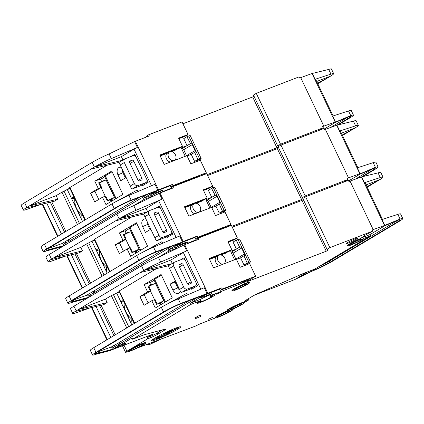 <?xml version="1.0" encoding="UTF-8"?>
<svg xmlns="http://www.w3.org/2000/svg" width="424" height="424" viewBox="0 0 424 424"><rect width="100%" height="100%" fill="white"/><g stroke="black" fill="none" stroke-linecap="round" stroke-linejoin="round"><path stroke-width="0.64" d="M198.829 212.207A4.876 3.593 -120.9 0 1 193.503 209.398A4.876 3.593 -120.9 0 1 194.24 203.642A4.876 3.593 -120.9 0 1 194.648 203.441A4.876 3.593 -120.9 0 1 199.974 206.25A4.876 3.593 -120.9 0 1 199.238 212.005A4.876 3.593 -120.9 0 1 198.829 212.207M194.24 203.642L191.977 204.993A4.876 3.593 59.1 0 0 190.858 209.891A4.876 3.593 59.1 0 0 195.135 213.722M175.785 247.743A6.498 0.557 -25.5 0 1 176.252 247.452A6.498 0.557 -25.5 0 1 185.049 243.27M328.022 188.161A6.498 0.557 -25.5 0 1 333.349 186.109M318.329 191.892L320.549 191.033M99.614 250.679L99.423 250.823C99.163 257.601 101.855 263.246 107.5 267.756L107.707 267.65M150.684 229.273L145.406 232.426L142.618 226.586A5.851 3.922 68.9 0 1 143.503 219.298A5.851 3.922 68.9 0 1 144.897 218.917A5.851 3.922 68.9 0 1 145.808 219.054M147.022 221.593A4.224 2.83 -111.1 0 0 147.61 224.46L142.618 226.586M106.413 266.908A13.324 9.816 -120.9 0 1 106.334 271.424M104.357 267.274A14.628 10.78 59.1 0 0 100.896 260.018M98.437 254.856A13.324 9.816 -120.9 0 1 99.725 255.714M99.354 250.133A13.324 9.816 59.1 0 0 96.248 250.271M96.105 249.969A13.324 9.816 -120.9 0 1 96.428 249.763A13.324 9.816 -120.9 0 1 97.547 249.217A13.324 9.816 -120.9 0 1 98.75 248.867M150.075 229.633L147.61 224.46M131.721 216.95L94.239 239.412L109.646 271.715M162.673 243.238L161.936 241.696L142.448 252.397M147.133 212.032L119.091 218.758A16.244 1.389 154.5 0 1 135.998 210.336L162.063 199.153A3.249 0.276 -25.5 0 0 158.682 200.838L146.052 208.385L147.642 211.73M122.949 240.212L119.467 232.909L136.433 222.77L147.584 246.143L130.619 256.281L127.131 248.978L119.404 253.6L115.222 244.834L122.949 240.212L125.536 239.216L123.31 234.541L123.988 234.366L126.22 239.041L125.536 239.216M155.963 208.094L159.451 206.006L172.833 234.059L166.987 237.551L166.579 236.693M91.982 241.33L94.663 240.302M104.071 275.044L88.727 242.878L94.446 239.846M91.976 241.32L107.177 273.189M72.743 300.261A12.996 1.108 154.5 0 0 73.326 300.06L73.887 301.231A12.996 1.108 -25.5 0 1 70.824 301.899A12.996 1.108 -25.5 0 1 73.553 299.768L141.134 259.382A12.996 1.108 -25.5 0 1 154.659 252.646L155.788 251.824A16.244 1.389 154.5 0 0 138.881 260.246L71.306 300.632A16.244 1.389 154.5 0 0 67.888 303.298L65.662 298.623A16.244 1.389 -25.5 0 1 68.063 296.577L136.655 255.571A16.244 1.389 -25.5 0 1 153.557 247.15L179.622 235.967L182.41 241.812A3.249 0.276 154.5 0 1 183.163 241.505L160.028 193A3.249 0.276 154.5 0 0 159.276 193.307L162.063 199.153M146.052 208.385L119.054 218.779L53.822 257.76L80.814 247.367L86.66 243.874L102.089 276.225M88.727 242.878L86.66 243.874M64.973 256.297L51.929 260.967A16.244 1.389 154.5 0 1 48.098 261.804A16.244 1.389 154.5 0 1 50.504 259.758L79.097 252.905L82.489 250.876L80.814 247.367M115.662 220.803L143.874 214.03M159.276 193.307L133.767 205.656A16.244 1.389 154.5 0 0 116.865 214.078L49.285 254.464A16.244 1.389 154.5 0 0 45.866 257.13L48.098 261.804M50.509 259.769L53.822 257.76L82.489 250.876M99.205 250.118L99.508 250.759M98.479 250.059L96.508 250.823M96.38 250.547L97.626 250.07M109.535 271.779L107.595 267.708M87.132 298.305L88.478 297.356L87.927 296.201L86.57 295.316L164.443 249.021M93.715 294.373A7.796 0.668 154.5 0 0 90.99 295.873L87.408 298.014M67.888 303.298A16.244 1.389 154.5 0 0 71.72 302.46L73.887 301.231L88.478 297.356M124.147 234.695L126.373 233.364L123.31 234.541M119.467 232.909L125.117 230.73L126.373 233.364M125.266 231.043L129.49 228.52M136.772 223.475L129.961 227.545A3.249 0.276 154.5 0 0 129.278 228.075L140.047 250.648M136.38 252.842L135.601 251.31L131.949 252.656L129.718 247.982L127.131 248.978M132.595 252.407L130.401 247.807L129.718 247.982M115.222 244.834L119.271 243.275L126.22 239.041M123.442 251.183L119.579 243.09M203.531 190.424L209.498 188.124L212.705 186.21L203.255 189.846L207.161 198.029L184.44 206.774L188.897 216.123L211.618 207.378L215.519 215.562L224.969 211.921L230.963 224.487L197.669 237.302L195.406 238.654L224.874 227.312L223.384 228.441M184.716 207.352L194.033 203.764M195.289 203.276L203.955 199.943L207.161 198.029M191.468 205.147L191.309 204.813M159.954 207.06L159.064 207.4M171.519 188.574L171.158 187.816L173.416 186.459L206.711 173.644L212.705 186.21M302.9 198.713L301.575 199.508L277.322 148.665L207.601 175.51M277.322 148.665L278.648 147.875M305.195 195.909L302.37 197.6L278.118 146.757L280.948 145.066L305.195 195.909L347.934 179.453L347.378 178.287L348.502 177.852L325.367 129.347L336.714 125.255A3.249 0.276 -25.5 0 1 336.953 125.175L353.383 121.163L355.614 125.838A16.244 1.389 154.5 0 1 358.338 125.377A16.244 1.389 154.5 0 1 355.248 127.847L342.232 134.996M325.367 129.347L324.243 129.781L323.687 128.61L280.948 145.066M343.058 182.368L347.934 179.453M302.37 197.6L303.224 198.215M301.575 199.508L231.849 226.347M226.082 227.402L230.963 224.487M195.989 239.873L186.963 243.508A9.747 0.832 -25.5 0 1 190.063 242.65M174.635 249.434L175.753 248.623L168.837 251.088L158.009 257.559M86.47 298.544L71.72 302.46M154.659 252.646L179.029 243.498L168.28 249.922L168.837 251.088M179.029 243.498L182.41 241.812M153.557 247.15L155.788 251.824L179.824 242.92M185.579 244.378L185.028 243.228L187.164 241.892L175.51 246.174L182.479 242.252L194.849 237.488L197.112 236.136L183.163 241.505M197.112 236.136L197.669 237.302M160.028 193L173.978 187.631L173.416 186.459M175.753 248.623L175.192 247.457L168.28 249.922M175.356 247.796L175.764 247.706L176.22 248.655M129.691 232.092L126.198 232.999M132.548 252.312A5.523 0.472 -25.5 0 1 138.404 249.476L138.547 249.254A1.299 0.869 68.9 0 0 138.611 247.738L131.445 232.718A1.299 0.869 68.9 0 0 130.29 231.939L130.041 231.944A5.523 0.472 154.5 0 0 124.19 234.779M138.404 249.476L135.961 251.967M137.042 250.833L135.648 251.368M207.039 202.02L209.806 207.787M342.465 135.489L355.254 127.847L341.368 133.189M342.29 135.124L351.862 129.871M363.326 176.342L374.715 169.536A16.244 1.389 154.5 0 0 378.134 166.871A16.244 1.389 154.5 0 0 375.404 167.326L373.014 168.635A12.996 1.108 -25.5 0 1 375.198 168.27A12.996 1.108 -25.5 0 1 372.468 170.4L371.906 169.234A12.996 1.108 154.5 0 0 372.585 168.821M358.338 125.377L356.112 120.702A16.244 1.389 154.5 0 0 353.383 121.163M357.814 167.666L340.286 130.926A3.249 0.276 -25.5 0 0 339.741 131.016L355.614 125.838M348.623 180.889L361.746 173.14L360.093 173.676A3.249 0.276 154.5 0 0 359.849 173.761L336.714 125.255M378.134 166.871L375.903 162.196A16.244 1.389 -25.5 0 0 373.173 162.652L357.305 167.835L360.093 173.676M361.577 176.909L372.468 170.4M348.502 177.852L359.849 173.761M361.746 173.14L375.404 167.326L373.173 162.652M373.014 168.635L359.531 174.37M355.254 179.188L371.906 169.234M194.849 237.488L195.406 238.654M187.164 241.892L187.721 243.058M186.963 243.508L187.101 243.795M73.326 300.06L86.57 295.316M211.263 207.516A1.627 1.198 59.1 0 0 211.216 207.394L208.38 201.442A1.627 1.198 59.1 0 0 206.583 200.467L206.345 200.563M196.662 203.149A2.274 1.675 59.1 0 0 196.63 202.762M165.148 237.519A3.249 2.396 59.1 0 0 165.418 237.387L170.793 234.175A3.249 2.396 -120.9 0 1 170.517 234.308L165.148 237.519L157.272 240.551L162.646 237.339A3.249 2.396 -120.9 0 1 159 235.283L148.967 214.247A3.249 2.396 -120.9 0 1 149.55 210.59A3.249 2.396 -120.9 0 1 149.82 210.458L157.696 207.426A3.249 2.396 -120.9 0 1 160.579 208.369M149.55 210.59L144.176 213.802A3.249 2.396 59.1 0 0 143.667 214.258L156.255 240.652A3.249 2.396 59.1 0 0 157.272 240.551M196.259 203.303L201.156 201.416A2.274 1.675 59.1 0 0 201.347 201.321A2.274 1.675 59.1 0 0 201.861 200.748M211.772 207.702L215.911 206.112L219.256 213.124L224.02 211.29L224.423 212.133M210.002 207.999A0.811 0.599 -120.9 0 1 209.716 207.633L206.228 200.329A0.811 0.599 -120.9 0 1 206.446 199.381L206.313 199.46M206.583 200.467L215.164 195.342L211.592 188.415L208.385 190.334L211.73 197.346L206.446 199.381M212.201 186.507L212.88 187.922M215.164 195.342A1.627 1.198 -120.9 0 1 216.956 196.317L219.796 202.269A1.627 1.198 -120.9 0 1 219.478 204.045A1.627 1.198 -120.9 0 1 219.341 204.108L222.462 211.21L224.222 210.532A4.876 0.419 -25.5 0 1 225.796 210.124L214.92 187.334A4.876 0.419 154.5 0 0 213.352 187.742L211.592 188.415M225.796 210.124A4.876 0.419 -25.5 0 1 225.732 210.251L224.269 211.809M154.278 213.399L156.668 211.974L154.871 212.663A1.627 1.198 59.1 0 0 154.733 212.731A1.627 1.198 59.1 0 0 154.442 214.56L162.524 231.504A1.627 1.198 59.1 0 0 164.348 232.532L166.144 231.843A1.627 1.198 -120.9 0 0 166.282 231.774A1.627 1.198 -120.9 0 0 166.574 229.946L158.491 213.002L154.76 215.228M171.747 231.785A3.249 2.396 -120.9 0 1 170.793 234.175M219.796 202.269L211.216 207.394M208.38 201.442L216.956 196.317M156.668 211.974A1.627 1.198 -120.9 0 1 158.491 213.002M162.646 237.339L170.517 234.308M184.875 207.686L192.173 204.877M214.936 195.432L211.73 197.346M219.118 204.193L215.911 206.112M222.462 211.21L219.256 213.124M174.158 160.489A4.876 3.593 -120.9 0 1 168.832 157.68A4.876 3.593 -120.9 0 1 169.568 151.919A4.876 3.593 -120.9 0 1 169.976 151.723A4.876 3.593 -120.9 0 1 175.303 154.532A4.876 3.593 -120.9 0 1 174.571 160.288A4.876 3.593 -120.9 0 1 174.158 160.489M169.568 151.919L167.305 153.276A4.876 3.593 59.1 0 0 166.187 158.173A4.876 3.593 59.1 0 0 170.464 162.005M151.114 196.026A6.498 0.557 -25.5 0 1 151.585 195.734A6.498 0.557 -25.5 0 1 160.378 191.553M303.351 136.438A6.498 0.557 -25.5 0 1 308.677 134.387M293.657 140.174L295.878 139.316M74.942 198.962L74.757 199.105C74.492 205.884 77.184 211.528 82.828 216.033L83.04 215.933M126.013 177.555L120.734 180.709L117.946 174.863A5.851 3.922 68.9 0 1 118.831 167.575A5.851 3.922 68.9 0 1 120.225 167.199A5.851 3.922 68.9 0 1 121.142 167.337M122.35 169.876A4.224 2.83 -111.1 0 0 122.939 172.743L117.946 174.863M81.747 215.191A13.324 9.816 -120.9 0 1 81.668 219.701M79.691 215.556A14.628 10.78 59.1 0 0 76.23 208.301M73.765 203.138A13.324 9.816 -120.9 0 1 75.059 203.997M74.688 198.416A13.324 9.816 59.1 0 0 71.582 198.554M71.433 198.252A13.324 9.816 -120.9 0 1 71.762 198.045A13.324 9.816 -120.9 0 1 72.88 197.499A13.324 9.816 -120.9 0 1 74.078 197.149M125.409 177.916L122.939 172.743M107.055 165.228L69.568 187.694L84.975 219.992M138.007 191.521L137.27 189.978L117.777 200.674M122.467 160.314L94.425 167.035A16.244 1.389 154.5 0 1 111.332 158.613L137.392 147.435A3.249 0.276 -25.5 0 0 134.011 149.116L121.381 156.668L122.976 160.012M98.283 188.494L94.796 181.191L111.766 171.047L122.918 194.425L105.947 204.564L102.465 197.261L94.732 201.877L90.55 193.111L98.283 188.494L100.87 187.498L98.638 182.823L99.322 182.649L101.548 187.323L100.87 187.498M131.297 156.377L134.784 154.288L148.162 182.341L142.321 185.834L141.907 184.975M82.51 221.466L67.31 189.602L69.992 188.579M79.399 223.326L64.061 191.16L69.775 188.129M48.076 248.543A12.996 1.108 154.5 0 0 48.659 248.342L49.216 249.508A12.996 1.108 -25.5 0 1 46.152 250.181A12.996 1.108 -25.5 0 1 48.887 248.045L116.462 207.665A12.996 1.108 -25.5 0 1 129.988 200.923L131.122 200.107A16.244 1.389 154.5 0 0 114.215 208.529L46.635 248.915A16.244 1.389 154.5 0 0 43.221 251.575L40.99 246.901A16.244 1.389 -25.5 0 1 43.396 244.86L111.984 203.854A16.244 1.389 -25.5 0 1 128.891 195.432L154.956 184.249L157.744 190.095A3.249 0.276 154.5 0 1 158.497 189.788L135.362 141.282A3.249 0.276 154.5 0 0 134.604 141.589L137.392 147.435M121.381 156.668L94.388 167.061L29.155 206.043L56.148 195.649L61.994 192.157L77.422 224.508M64.061 191.16L61.994 192.157M40.306 204.575L27.258 209.249A16.244 1.389 154.5 0 1 23.431 210.087A16.244 1.389 154.5 0 1 25.832 208.041L54.426 201.183L57.818 199.158L56.148 195.649M90.996 169.086L119.208 162.312M134.604 141.589L109.1 153.939A16.244 1.389 154.5 0 0 92.194 162.36L24.613 202.746A16.244 1.389 154.5 0 0 21.2 205.412L23.431 210.087M25.838 208.052L29.155 206.043L57.818 199.158M74.534 198.4L74.841 199.042M73.813 198.342L71.842 199.1M71.714 198.829L72.955 198.353M84.869 220.061L82.924 215.991M62.466 246.588L63.812 245.639L63.261 244.478L61.904 243.599L139.777 197.298M69.048 242.655A7.796 0.668 154.5 0 0 66.319 244.15L62.741 246.291M43.221 251.575A16.244 1.389 154.5 0 0 47.048 250.743L49.216 249.508L63.812 245.639M99.476 182.977L101.707 181.642L98.638 182.823M94.796 181.191L100.451 179.013L101.707 181.642M100.599 179.326L104.823 176.803M112.106 171.757L105.295 175.828A3.249 0.276 154.5 0 0 104.611 176.358L115.376 198.93M111.713 201.119L110.934 199.593L107.283 200.939L105.051 196.264L102.465 197.261M107.929 200.69L105.73 196.089L105.051 196.264M90.55 193.111L94.6 191.553L101.548 187.323M98.776 199.466L94.912 191.367M178.864 138.701L184.832 136.406L188.033 134.493L178.589 138.129L182.49 146.306L159.768 155.057L164.231 164.406L186.952 155.661L190.853 163.839L200.303 160.203L206.292 172.769L173.003 185.585L170.739 186.936L200.208 175.594L198.713 176.723M160.044 155.629L169.367 152.041M170.623 151.559L179.283 148.225L182.49 146.306M166.802 153.424L166.643 153.091M135.282 155.338L134.397 155.682M146.852 136.857L146.487 136.093L148.75 134.742L182.044 121.927L188.033 134.493M278.234 146.996L276.909 147.791L252.656 96.948L182.929 123.787M252.656 96.948L253.981 96.153M280.529 144.192L277.699 145.877L253.451 95.04L256.276 93.349L280.529 144.192L323.268 127.735L322.712 126.564L323.835 126.135L300.701 77.629L312.043 73.538A3.249 0.276 -25.5 0 1 312.287 73.453L328.717 69.441L330.943 74.121A16.244 1.389 154.5 0 1 333.672 73.659A16.244 1.389 154.5 0 1 330.577 76.129L317.56 83.274M300.701 77.629L299.577 78.064L299.015 76.892L256.276 93.349M318.387 130.65L323.268 127.735M277.699 145.877L278.557 146.492M276.909 147.791L207.182 174.63M201.416 175.684L206.292 172.769M171.317 188.155L162.297 191.791A9.747 0.832 -25.5 0 1 165.397 190.933M149.969 197.711L151.082 196.906L144.171 199.37L133.343 205.841M61.798 246.826L47.048 250.743M129.988 200.923L154.363 191.781L143.609 198.204L144.171 199.37M154.363 191.781L157.744 190.095M128.891 195.432L131.122 200.107L155.157 191.203M160.908 192.66L160.362 191.51L162.493 190.169L150.838 194.457L157.808 190.53L170.183 185.77L172.441 184.419L158.497 189.788M172.441 184.419L173.003 185.585M135.362 141.282L149.306 135.913L148.75 134.742M151.082 196.906L150.525 195.74L143.609 198.204M150.69 196.079L151.098 195.989L151.548 196.937M105.02 180.375L101.532 181.276M107.882 200.594A5.523 0.472 -25.5 0 1 113.738 197.759L113.881 197.531A1.299 0.869 68.9 0 0 113.939 196.021L106.779 181A1.299 0.869 68.9 0 0 105.618 180.216L105.375 180.227A5.523 0.472 154.5 0 0 99.518 183.062M113.738 197.759L111.295 200.245M112.376 199.116L110.977 199.651M182.368 150.303L185.134 156.069M317.799 83.772L330.582 76.129L316.702 81.472M317.624 83.406L327.19 78.154M338.659 124.624L350.049 117.814A16.244 1.389 154.5 0 0 353.462 115.153A16.244 1.389 154.5 0 0 350.733 115.609L348.348 116.918A12.996 1.108 -25.5 0 1 350.531 116.552A12.996 1.108 -25.5 0 1 347.797 118.683L347.24 117.512A12.996 1.108 154.5 0 0 347.913 117.103M333.672 73.659L331.441 68.985A16.244 1.389 154.5 0 0 328.717 69.441M333.142 115.948L315.62 79.209A3.249 0.276 -25.5 0 0 315.074 79.299L330.943 74.121M323.952 129.172L337.075 121.418L335.421 121.958A3.249 0.276 154.5 0 0 335.183 122.043L312.043 73.538M353.462 115.153L351.231 110.478A16.244 1.389 -25.5 0 0 348.507 110.934L332.633 116.118L335.421 121.958M336.91 125.186L347.797 118.683M323.835 126.135L335.183 122.043M337.075 121.418L350.733 115.609L348.507 110.934M348.348 116.918L334.859 122.653M330.582 127.465L347.24 117.512M170.183 185.77L170.739 186.936M162.493 190.169L163.049 191.341M162.297 191.791L162.434 192.072M48.659 248.342L61.904 243.599M186.597 155.793A1.627 1.198 59.1 0 0 186.549 155.677L183.709 149.725A1.627 1.198 59.1 0 0 181.917 148.75L181.673 148.845M171.99 151.426A2.274 1.675 59.1 0 0 171.964 151.045M140.477 185.802A3.249 2.396 59.1 0 0 140.752 185.67L146.121 182.458A3.249 2.396 -120.9 0 1 145.851 182.59L140.477 185.802L132.601 188.834L137.975 185.622A3.249 2.396 -120.9 0 1 134.334 183.566L124.296 162.524A3.249 2.396 -120.9 0 1 124.879 158.873A3.249 2.396 -120.9 0 1 125.154 158.74L133.03 155.709A3.249 2.396 -120.9 0 1 135.908 156.647M124.879 158.873L119.51 162.085A3.249 2.396 59.1 0 0 118.996 162.54L131.588 188.934A3.249 2.396 59.1 0 0 132.601 188.834M171.593 151.58L176.49 149.698A2.274 1.675 59.1 0 0 176.681 149.603A2.274 1.675 59.1 0 0 177.195 149.031M187.106 155.984L191.245 154.394L194.589 161.406L199.354 159.572L199.757 160.415M185.336 156.281A0.811 0.599 -120.9 0 1 185.044 155.915L181.562 148.607A0.811 0.599 -120.9 0 1 181.774 147.663L181.647 147.738M181.917 148.75L190.493 143.625L186.92 136.698L183.719 138.616L187.064 145.628L181.774 147.663M187.535 134.79L188.208 136.205M190.493 143.625A1.627 1.198 -120.9 0 1 192.289 144.6L195.125 150.552A1.627 1.198 -120.9 0 1 194.812 152.322A1.627 1.198 -120.9 0 1 194.674 152.391L197.791 159.488L199.556 158.815A4.876 0.419 -25.5 0 1 201.124 158.401L190.254 135.611A4.876 0.419 154.5 0 0 188.685 136.019L186.92 136.698M201.124 158.401A4.876 0.419 -25.5 0 1 201.061 158.534L199.603 160.092M129.612 161.682L132.002 160.251L130.2 160.945A1.627 1.198 59.1 0 0 130.067 161.014A1.627 1.198 59.1 0 0 129.776 162.837L137.858 179.787A1.627 1.198 59.1 0 0 139.676 180.815L141.478 180.121A1.627 1.198 -120.9 0 0 141.616 180.057A1.627 1.198 -120.9 0 0 141.907 178.228L133.825 161.279L130.094 163.51M147.08 180.067A3.249 2.396 -120.9 0 1 146.121 182.458M195.125 150.552L186.549 155.677M183.709 149.725L192.289 144.6M132.002 160.251A1.627 1.198 -120.9 0 1 133.825 161.279M137.975 185.622L145.851 182.59M160.203 155.968L167.501 153.154M190.265 143.709L187.064 145.628M194.446 152.476L191.245 154.394M197.791 159.488L194.589 161.406M240.392 304.962A6.498 0.557 -25.5 0 1 234 308.169A6.498 0.557 -25.5 0 1 230.025 309.488A6.498 0.557 -25.5 0 1 231.393 308.423A6.498 0.557 -25.5 0 1 237.785 305.216A6.498 0.557 -25.5 0 1 241.76 303.891A6.498 0.557 -25.5 0 1 240.392 304.962M228.706 311.947A6.498 0.557 -25.5 0 1 222.309 315.154A6.498 0.557 -25.5 0 1 218.339 316.474A6.498 0.557 -25.5 0 1 219.706 315.408A6.498 0.557 -25.5 0 1 226.098 312.202A6.498 0.557 -25.5 0 1 230.068 310.882A6.498 0.557 -25.5 0 1 228.706 311.947M165.519 333.762A5.687 0.488 -25.5 0 1 160.182 336.227M158.428 336.099L159.859 335.548L160.277 336.423A5.687 0.488 154.5 0 0 159.768 336.725A5.687 0.488 154.5 0 0 158.571 337.652A5.687 0.488 154.5 0 0 162.048 336.497A5.687 0.488 154.5 0 0 167.639 333.693A5.687 0.488 154.5 0 0 168.074 333.423L169.77 332.771L169.499 332.199M158.179 336.237L158.581 337.08A8.125 0.694 154.5 0 0 158.078 337.371A8.125 0.694 154.5 0 0 156.371 338.702A8.125 0.694 154.5 0 0 161.337 337.054A8.125 0.694 154.5 0 0 169.33 333.041A8.125 0.694 154.5 0 0 169.77 332.771M157.357 336.683A8.125 0.694 154.5 0 0 155.953 337.827L156.371 338.702M166.489 332.072L166.595 332.289A8.125 0.694 154.5 0 0 166.091 332.586A8.125 0.694 154.5 0 0 164.385 333.916A8.125 0.694 154.5 0 0 169.351 332.262A8.125 0.694 154.5 0 0 177.338 328.256A8.125 0.694 154.5 0 0 177.783 327.985L177.529 327.445M166.595 332.289L168.291 331.637L168.137 331.308M168.291 331.637A5.687 0.488 154.5 0 0 167.782 331.934A5.687 0.488 154.5 0 0 166.584 332.866A5.687 0.488 154.5 0 0 167.65 332.67L170.4 331.027L172.091 330.376L169.335 332.019A5.687 0.488 154.5 0 0 176.082 328.637L177.783 327.985M141.87 345.375A7.15 0.609 -25.5 0 1 134.689 348.968A7.15 0.609 -25.5 0 1 130.465 350.325A7.15 0.609 -25.5 0 1 131.975 349.185A7.15 0.609 -25.5 0 1 138.855 345.719A7.15 0.609 -25.5 0 1 143.354 344.177A7.15 0.609 -25.5 0 1 141.87 345.375M138.346 345.947A6.498 0.557 -25.5 0 1 134.991 347.548M245.448 285.055A6.498 0.557 -25.5 0 1 239.057 288.262A6.498 0.557 -25.5 0 1 235.082 289.581A6.498 0.557 -25.5 0 1 236.449 288.516A6.498 0.557 -25.5 0 1 242.841 285.31A6.498 0.557 -25.5 0 1 246.816 283.99A6.498 0.557 -25.5 0 1 245.448 285.055M223.496 263.924A4.876 3.593 59.1 0 0 223.909 263.728A4.876 3.593 59.1 0 0 224.641 257.967A4.876 3.593 59.1 0 0 219.314 255.158A4.876 3.593 59.1 0 0 218.906 255.359A4.876 3.593 59.1 0 0 218.169 261.115A4.876 3.593 59.1 0 0 223.496 263.924M158.83 339.73A3.657 0.313 -25.5 0 1 158.306 340.069A3.657 0.313 -25.5 0 1 154.712 341.871A3.657 0.313 -25.5 0 1 152.476 342.613A3.657 0.313 -25.5 0 1 153.244 342.014A3.657 0.313 -25.5 0 1 154.002 341.585M201.199 301.029L200.435 299.424L199.911 299.561L200.679 301.167L201.024 301.194A6.498 0.557 154.5 0 0 200.324 301.846A6.498 0.557 154.5 0 0 204.294 300.521A6.498 0.557 154.5 0 0 210.686 297.314A6.498 0.557 154.5 0 0 212.053 296.249A6.498 0.557 154.5 0 0 210.781 296.493L210.463 296.551L210.808 296.286L210.039 294.68L209.695 294.945L210.463 296.551M209.716 294.987A6.498 0.557 154.5 0 0 200.923 299.169A6.498 0.557 154.5 0 0 200.451 299.461M363.341 239.067L360.729 240.143A6.498 0.557 -25.5 0 1 354.448 243.249A6.498 0.557 -25.5 0 1 350.728 244.463A6.498 0.557 -25.5 0 1 352.09 243.397A6.498 0.557 -25.5 0 1 358.397 240.228L359.621 239.369A9.747 0.832 154.5 0 0 347.791 245.862A9.747 0.832 154.5 0 0 353.749 243.88A9.747 0.832 154.5 0 0 363.341 239.067L363.13 238.627L370.444 235.813L314.825 269.049L304.48 273.035A6.498 0.557 154.5 0 0 302.45 273.877L258.682 293.143A6.498 0.557 154.5 0 0 252.444 296.286L245.523 300.42A5.851 0.498 154.5 0 0 244.293 301.379A5.851 0.498 154.5 0 0 246.18 300.892L248.877 299.853L248.347 298.735M267.014 289.475A6.498 0.557 154.5 0 0 270.242 288.055M249.747 282.591L249.54 282.151A9.747 0.832 154.5 0 0 243.583 284.133A9.747 0.832 154.5 0 0 233.99 288.945A9.747 0.832 154.5 0 0 231.944 290.546L232.151 290.981A9.747 0.832 154.5 0 0 238.108 288.998A9.747 0.832 154.5 0 0 247.696 284.186A9.747 0.832 154.5 0 0 249.747 282.591A9.747 0.832 154.5 0 0 243.789 284.573A9.747 0.832 154.5 0 0 234.202 289.385A9.747 0.832 154.5 0 0 232.151 290.981M208.136 319.346L213.06 317.194L208.136 319.346M145.718 343.085L145.512 342.645A9.747 0.832 154.5 0 0 139.554 344.627A9.747 0.832 154.5 0 0 129.967 349.44A9.747 0.832 154.5 0 0 127.916 351.035L128.122 351.475A9.747 0.832 154.5 0 0 134.085 349.493A9.747 0.832 154.5 0 0 143.672 344.68A9.747 0.832 154.5 0 0 145.718 343.085A9.747 0.832 154.5 0 0 139.761 345.062A9.747 0.832 154.5 0 0 130.173 349.874A9.747 0.832 154.5 0 0 128.122 351.475M154.718 338.188A16.244 1.389 154.5 0 0 151.304 340.848A16.244 1.389 154.5 0 0 161.231 337.546A16.244 1.389 154.5 0 0 177.216 329.528A16.244 1.389 154.5 0 0 180.629 326.862A16.244 1.389 154.5 0 0 170.697 330.164A16.244 1.389 154.5 0 0 154.718 338.188M179.495 326.867A16.244 1.389 -25.5 0 1 176.797 328.648A16.244 1.389 -25.5 0 1 169.648 332.517M156.297 338.543A16.244 1.389 -25.5 0 1 152.02 339.969M347.818 242.401A6.498 0.557 154.5 0 0 346.45 243.466A6.498 0.557 154.5 0 0 350.42 242.146A6.498 0.557 154.5 0 0 356.812 238.935A6.498 0.557 154.5 0 0 358.179 237.869A6.498 0.557 154.5 0 0 354.21 239.189A6.498 0.557 154.5 0 0 347.818 242.401M233.004 309.483A9.747 0.832 154.5 0 0 227.047 311.46A9.747 0.832 154.5 0 0 217.454 316.278A9.747 0.832 154.5 0 0 215.408 317.873A9.747 0.832 154.5 0 0 221.365 315.891A9.747 0.832 154.5 0 0 230.953 311.078A9.747 0.832 154.5 0 0 233.004 309.483L232.792 309.043A9.747 0.832 154.5 0 0 232.781 309.027M244.69 302.498L244.484 302.058A9.747 0.832 154.5 0 0 238.527 304.04A9.747 0.832 154.5 0 0 228.934 308.852A9.747 0.832 154.5 0 0 226.888 310.447L227.094 310.887A9.747 0.832 154.5 0 0 233.052 308.905A9.747 0.832 154.5 0 0 242.639 304.093A9.747 0.832 154.5 0 0 244.69 302.498A9.747 0.832 154.5 0 0 238.733 304.474A9.747 0.832 154.5 0 0 229.146 309.292A9.747 0.832 154.5 0 0 227.094 310.887A9.747 0.832 154.5 0 0 217.247 315.838A9.747 0.832 154.5 0 0 215.196 317.433L215.408 317.873M216.298 294.235L221.222 292.083L216.298 294.235M199.688 316.876L200.139 316.58A21.444 1.834 154.5 0 0 200.965 315.514A21.444 1.834 154.5 0 0 199.158 315.594L194.907 317.809A16.244 1.389 -25.5 0 1 196.27 317.751A16.244 1.389 -25.5 0 1 195.644 318.562L199.688 316.876M232.267 227.227L301.994 200.382L326.241 251.225L328.128 250.102L327.036 249.317L329.867 247.627L372.606 231.17L364.624 235.49L363.972 235.993L364.969 235.733L364.804 235.384M124.094 345.306L126.914 351.215L147.653 338.824L150.35 337.78A5.851 0.498 154.5 0 0 157.792 334.197L164.713 330.063A6.498 0.557 154.5 0 0 166.076 328.998A6.498 0.557 154.5 0 0 165.429 329.045L144.399 334.721A6.498 0.557 154.5 0 0 142.957 335.22L132.611 339.2L190.683 304.496L199.227 301.204A9.747 0.832 154.5 0 0 197.181 302.805L197.388 303.245A9.747 0.832 154.5 0 0 203.345 301.263A9.747 0.832 154.5 0 0 212.938 296.45A9.747 0.832 154.5 0 0 214.984 294.85A9.747 0.832 154.5 0 0 211.841 295.666L210.808 296.286M199.227 301.204L199.439 301.644A9.747 0.832 154.5 0 0 197.388 303.245M117.231 346.986A5.523 0.472 154.5 0 0 116.07 347.892A5.523 0.472 154.5 0 0 119.446 346.768A5.523 0.472 154.5 0 0 124.884 344.039A5.523 0.472 154.5 0 0 126.045 343.133A5.523 0.472 154.5 0 0 122.668 344.256A5.523 0.472 154.5 0 0 117.231 346.986M175.351 280.99L170.072 284.144L172.859 289.99A5.851 3.922 -111.1 0 0 178.764 293.223A5.851 3.922 -111.1 0 0 179.204 292.894A5.851 3.922 -111.1 0 0 180.237 291.161M123.416 300.584A13.324 9.816 59.1 0 0 122.218 300.934A13.324 9.816 59.1 0 0 121.1 301.48A13.324 9.816 59.1 0 0 120.771 301.687M170.072 284.144L175.064 282.024L177.852 287.87L172.859 289.99M175.287 282.495L175.949 282.241M179.659 290.011A4.224 2.83 68.9 0 1 177.852 287.87M167.114 304.114L186.608 293.413L187.344 294.961M172.314 263.447L170.718 260.103L183.348 252.556A3.249 0.276 154.5 0 1 186.73 250.87L160.664 262.053A16.244 1.389 -25.5 0 0 143.763 270.475L171.805 263.749M134.313 323.433L118.906 291.129L156.392 268.668M151.803 300.696L155.285 308.004L172.255 297.86L161.104 274.487L144.133 284.626L147.621 291.929L139.888 296.551L144.07 305.317L151.803 300.696L154.389 299.699L156.615 304.379L159.541 303.25L160.362 304.967M191.245 288.41L191.659 289.269L197.499 285.776L184.122 257.728L180.635 259.811M119.33 292.019L116.653 293.048L131.848 324.906M126.76 327.948L111.332 295.597L115.196 293.906L119.112 291.564M111.332 295.597L105.486 299.09L78.493 309.478L143.725 270.496L170.718 260.103M214.984 294.85L214.777 294.41A9.747 0.832 154.5 0 0 211.634 295.226L244.823 282.087L249.545 279.029L220.077 290.376L222.34 289.025L255.63 276.204L249.635 263.643L240.191 267.279L236.285 259.096L213.569 267.846L209.106 258.492L231.827 249.747L227.927 241.563L237.371 237.928L231.382 225.361L198.088 238.182L198.644 239.348L184.7 244.717L207.834 293.223A3.249 0.276 154.5 0 0 207.082 293.53L204.294 287.689L178.228 298.867A16.244 1.389 154.5 0 0 161.321 307.289L92.729 348.284A16.244 1.389 154.5 0 0 90.328 350.341L92.559 355.015A16.244 1.389 154.5 0 0 96.386 354.178L98.553 352.948L113.15 349.074L112.074 349.731L115.657 347.59A7.796 0.668 -25.5 0 1 118.815 345.873A3.249 0.276 154.5 0 0 120.13 345.157L132.055 338.029L132.611 339.2M105.486 299.09L107.155 302.593L103.763 304.623L75.17 311.481A16.244 1.389 -25.5 0 0 72.769 313.522L70.538 308.847A16.244 1.389 154.5 0 1 73.951 306.186L141.531 265.8A16.244 1.389 154.5 0 1 158.438 257.379L183.942 245.03A3.249 0.276 154.5 0 1 184.7 244.717M107.155 302.593L78.493 309.478L75.175 311.492M168.54 265.747L140.328 272.526M207.082 293.53L180.46 303.542A16.244 1.389 154.5 0 0 163.553 311.963L95.972 352.349A16.244 1.389 154.5 0 0 92.559 355.015M120.914 301.989A13.324 9.816 -120.9 0 1 124.02 301.856M125.568 311.735A14.628 10.78 -120.9 0 1 129.029 318.996M124.396 307.437A13.324 9.816 59.1 0 0 123.103 306.573M131.005 323.141A13.324 9.816 59.1 0 0 131.085 318.631M134.201 323.496L132.262 319.426M123.872 301.835L124.179 302.476M122.292 301.787L121.047 302.27M121.179 302.54L123.151 301.782M112.074 349.731L152.751 334.271L147.096 337.652L149.794 336.614A5.851 0.498 -25.5 0 0 157.235 333.026L157.792 334.197M162.636 329.798L157.235 333.026M147.653 338.824L147.096 337.652M72.769 313.522A16.244 1.389 -25.5 0 0 76.596 312.689L89.644 308.015M149.646 282.506L150.43 282.299L151.628 284.912L150.902 285.135L149.646 282.506L144.133 284.626M150.494 282.432L154.161 280.238M164.713 302.365L153.949 279.798A3.249 0.276 -25.5 0 1 154.633 279.262L161.443 275.192M139.888 296.551L143.937 294.993L150.886 290.758L147.621 291.929M150.902 285.135L147.976 286.258L148.66 286.083L150.886 290.758M144.25 294.807L148.108 302.9M157.262 304.13L155.067 299.524L154.389 299.699M228.202 242.141L234.17 239.841L237.371 237.928M209.382 259.069L218.699 255.481M219.961 254.999L228.621 251.66L231.827 249.747M183.735 259.117L184.62 258.778M215.98 256.531L216.139 256.865M189.115 300.738L118.116 343.164L111.242 347.033L97.997 351.777L98.553 352.948A12.996 1.108 154.5 0 1 95.49 353.616A12.996 1.108 154.5 0 1 98.225 351.485L165.8 311.099A12.996 1.108 154.5 0 1 179.326 304.363L180.46 303.542L178.228 298.867M190.683 304.496L190.122 303.33L203.7 295.215L179.326 304.363M111.136 350.266L96.386 354.178M111.242 347.033L112.599 347.919L113.15 349.074M359.658 238.908L359.414 238.929A9.747 0.832 154.5 0 0 347.585 245.422L347.791 245.862M364.969 235.733L359.806 238.823M326.241 251.225L246.386 281.971L255.63 276.204M126.914 351.215A6.498 0.557 154.5 0 0 125.546 352.28A6.498 0.557 154.5 0 0 127.64 351.735L128.191 351.523M215.472 317.926L200.345 323.745L195.104 326.247L137.339 348.003M232.951 309.372L235.877 307.623M244.637 302.386L248.877 299.853M170.035 251.686L168.28 252.55M198.088 238.182L195.824 239.534L196.19 240.297M301.994 200.382L303.319 199.593M327.036 249.317L302.784 198.474L305.614 196.784L348.353 180.333L348.915 181.499L361.381 176.978L384.52 225.478A3.249 0.276 -25.5 0 1 384.759 225.398L400.071 219.049L397.844 214.374A16.244 1.389 154.5 0 1 400.569 213.913L402.8 218.588A16.244 1.389 154.5 0 0 400.071 219.049L384.197 226.093M124.28 302.397L124.089 302.54C123.861 309.329 126.553 314.974 132.166 319.473L132.378 319.373M207.834 293.223L221.779 287.854L222.34 289.025M199.911 299.561L190.122 303.33M221.779 287.854L219.515 289.205L205.078 294.966L199.837 298.162L211.83 293.609L210.039 294.68M204.495 294.643L203.7 295.215M160.489 304.893L159.541 303.25M161.708 302.55L159.737 303.308M151.506 284.552L154.357 283.81M148.856 286.502A5.523 0.472 -25.5 0 1 154.712 283.661L154.956 283.656A1.299 0.869 -111.1 0 1 156.117 284.44L163.277 299.461A1.299 0.869 -111.1 0 1 163.214 300.971L160.155 304.183M148.819 286.417L149.423 286.184M150.154 285.797L151.628 284.912M234.472 259.504L231.705 253.738M97.997 351.777A12.996 1.108 -25.5 0 1 97.414 351.984M200.679 301.167L199.439 301.644M386.412 224.858L369.882 234.647L370.444 235.813M369.882 234.647L361.2 237.986M402.8 218.588A16.244 1.389 154.5 0 1 399.387 221.254L332.215 261.391A16.244 1.389 154.5 0 1 313.05 270.761L294.722 279.591L254.872 294.956M382.48 219.388L364.958 182.643A3.249 0.276 154.5 0 0 364.412 182.733L380.28 177.555A16.244 1.389 -25.5 0 1 383.01 177.1A16.244 1.389 -25.5 0 1 379.915 179.569L367.131 187.207M376.528 181.594L366.961 186.846M397.251 220.538A12.996 1.108 -25.5 0 1 396.578 220.952L397.134 222.118L329.967 262.26L329.411 261.089A12.996 1.108 -25.5 0 1 319.855 266.044M313.05 270.761L314.635 269.754A12.996 1.108 154.5 0 0 329.967 262.26M397.134 222.118A12.996 1.108 154.5 0 0 399.869 219.987A12.996 1.108 154.5 0 0 397.686 220.353M384.759 225.398L381.971 219.553L397.844 214.374M383.01 177.1L380.779 172.425A16.244 1.389 154.5 0 0 378.049 172.881L361.624 176.893A3.249 0.276 154.5 0 0 361.381 176.978M366.898 186.714L379.915 179.569L366.039 184.912M294.722 279.591L307.76 271.773M396.578 220.952L329.411 261.089M296.599 278.441L314.635 269.754L314.38 269.224M384.52 225.478L372.049 230.004L372.606 231.17M350.039 181.064L373.173 229.57M211.634 295.226L211.841 295.666M211.83 293.609L212.387 294.775M219.515 289.205L220.077 290.376M329.867 247.627L305.614 196.784M163.076 301.194A5.523 0.472 154.5 0 0 157.219 304.029M231.011 252.28L231.25 252.19A1.627 1.198 -120.9 0 1 233.046 253.16L235.887 259.117A1.627 1.198 -120.9 0 1 235.935 259.234M195.459 285.893L190.09 289.104A3.249 2.396 -120.9 0 1 189.814 289.237L181.938 292.269A3.249 2.396 -120.9 0 1 180.926 292.369L168.333 265.975A3.249 2.396 -120.9 0 1 168.847 265.519L174.216 262.308A3.249 2.396 59.1 0 0 173.633 265.965L183.672 287A3.249 2.396 59.1 0 0 187.313 289.057L195.188 286.025A3.249 2.396 59.1 0 0 195.459 285.893A3.249 2.396 59.1 0 0 196.418 283.502M221.302 254.48A2.274 1.675 -120.9 0 1 221.328 254.866M249.095 263.85L248.692 263.007L243.927 264.841L240.583 257.829L236.444 259.424M248.941 263.527L250.399 261.968A4.876 0.419 154.5 0 0 250.462 261.841L239.592 239.051A4.876 0.419 -25.5 0 0 238.018 239.459L236.258 240.138L239.602 247.15L236.401 249.063L231.112 251.098A0.811 0.599 59.1 0 0 230.9 252.047L234.382 259.35A0.811 0.599 59.1 0 0 234.668 259.721M236.401 249.063L233.057 242.051L236.258 240.138M237.546 239.639L236.873 238.23M226.533 252.466A2.274 1.675 -120.9 0 1 226.019 253.043A2.274 1.675 -120.9 0 1 225.828 253.133L220.931 255.02M151.251 342.645L147.727 344.542L149.428 344.643L162.811 338.198M147.727 344.542L147.51 344.087M250.462 261.841A4.876 0.419 154.5 0 0 248.893 262.249L243.927 264.841M179.432 266.945L183.157 264.719L191.245 281.663A1.627 1.198 59.1 0 1 190.954 283.492A1.627 1.198 59.1 0 1 190.816 283.561L189.014 284.255A1.627 1.198 -120.9 0 1 187.196 283.227L179.108 266.277A1.627 1.198 -120.9 0 1 179.4 264.449A1.627 1.198 -120.9 0 1 179.538 264.385L181.339 263.691L178.949 265.122M185.246 260.087A3.249 2.396 59.1 0 0 182.368 259.144L174.492 262.175A3.249 2.396 59.1 0 0 174.216 262.308M247.128 262.928L244.012 255.826A1.627 1.198 59.1 0 0 244.15 255.762A1.627 1.198 59.1 0 0 244.463 253.987L241.627 248.035A1.627 1.198 59.1 0 0 239.83 247.06L239.602 247.15M241.627 248.035L233.046 253.16M235.887 259.117L244.463 253.987M183.157 264.719A1.627 1.198 59.1 0 0 181.339 263.691M219.802 265.445A4.876 3.593 -120.9 0 1 215.524 261.613A4.876 3.593 -120.9 0 1 216.643 256.711L218.906 255.359M209.541 259.403L216.839 256.594M243.784 255.916L240.583 257.829M158.581 337.08L160.277 336.423M176.082 328.637L175.812 328.065M173.602 328.934A5.687 0.488 -25.5 0 1 171.826 329.824M172.091 330.376L171.768 329.702M170.4 331.027L170.114 330.423M167.65 332.67L167.406 332.162M168.074 333.423L167.825 332.909M94.579 239.147L110.012 271.493M158.682 200.838L176.151 237.461M90.545 283.126L76.431 253.541M69.075 295.957L71.306 300.632M136.655 255.571L138.881 260.246M119.091 218.758L116.865 214.078M49.285 254.464L51.516 259.138M82.579 287.885L67.252 255.752M89.252 283.9L74.947 253.902M126.23 233.417L124.979 230.788M134.874 251.533L135.691 253.25M208.211 201.167L211.242 207.522M135.998 210.336L133.767 205.656M95.421 293.355L94.902 292.269L171.895 246.259M94.133 294.124L93.587 292.984A3.249 0.276 154.5 0 0 94.902 292.269A1.299 0.959 59.1 0 0 93.444 291.447M92.655 291.876A1.299 0.36 63.1 0 1 93.587 292.984A7.796 0.668 154.5 0 0 90.434 294.701L87.927 296.201M90.99 295.873L90.434 294.701A1.299 0.959 -120.9 0 0 88.976 293.88M86.162 285.744L71.38 254.755M129.961 227.545L140.773 250.213M125.801 239.369L129.882 247.923M339.741 131.016L336.953 125.175M219.881 229.792L219.653 229.32M217.507 230.147L217.729 230.619M185.972 244.229L185.368 242.963M138.791 248.48L131 232.135M224.222 210.532L213.352 187.742M154.76 237.816L159 235.283M144.727 216.781L148.967 214.247M162.954 232.114L166.574 229.946M69.912 187.424L85.341 219.775M134.011 149.116L151.479 185.739M65.874 231.409L51.765 201.824M44.409 244.24L46.635 248.915M111.984 203.854L114.215 208.529M94.425 167.035L92.194 162.36M24.613 202.746L26.845 207.421M57.908 236.168L42.58 204.029M64.586 232.177L50.276 202.179M101.564 181.695L100.308 179.066M110.203 199.815L111.024 201.532M183.539 149.444L186.571 155.804M111.332 158.613L109.1 153.939M70.755 241.638L70.236 240.551L147.229 194.542M69.462 242.406L68.921 241.267A3.249 0.276 154.5 0 0 70.236 240.551A1.299 0.959 59.1 0 0 68.778 239.73M67.988 240.159A1.299 0.36 63.1 0 1 68.921 241.267A7.796 0.668 154.5 0 0 65.762 242.984L63.261 244.478M66.319 244.15L65.762 242.984A1.299 0.959 -120.9 0 0 64.305 242.162M61.491 234.027L46.709 203.038M105.295 175.828L116.107 198.496M101.135 187.652L105.216 196.201M315.074 79.299L312.287 73.453M195.21 178.075L194.987 177.603M192.841 178.43L193.063 178.902M161.306 192.507L160.701 191.24M114.125 196.763L106.329 180.417M199.556 158.815L188.685 136.019M130.089 186.099L134.334 183.566M120.056 165.063L124.296 162.524M138.288 180.391L141.907 178.228M360.729 240.143L360.034 238.686M200.139 316.58L199.614 315.488M200.817 289.179L183.348 252.556M134.678 323.215L119.25 290.864M113.399 294.601L128.737 326.761M101.103 305.264L115.211 334.849M143.763 270.475L141.531 265.8M76.182 310.861L73.951 306.186M95.972 352.349L93.741 347.675M161.321 307.289L163.553 311.963M91.918 307.469L107.246 339.608M99.614 305.619L113.924 335.617M158.438 257.379L160.664 262.053M186.73 250.87L183.942 245.03M150.207 290.933L147.976 286.258M235.908 259.244L232.877 252.884M115.657 347.59L115.1 346.419A7.796 0.668 -25.5 0 1 118.259 344.701L118.815 345.873M120.13 345.157L119.573 343.986A3.249 0.276 -25.5 0 1 118.259 344.701A1.299 0.36 -116.9 0 0 117.326 343.594M118.116 343.164A1.299 0.959 -120.9 0 1 119.573 343.986L196.566 297.977M164.364 329.331L164.713 330.063M150.35 337.78L149.794 336.614M113.643 345.597A1.299 0.959 -120.9 0 1 115.1 346.419L112.599 347.919M96.047 306.478L110.828 337.467M165.445 301.93L154.633 279.262M154.548 299.641L150.472 291.087M359.414 238.929L359.621 239.369M360.787 238.235L361.518 239.767M361.624 176.893L364.412 182.733M380.28 177.555L378.049 172.881M245.862 300.219L246.18 300.892M242.756 283.084L242.173 281.865M244.325 281.038L244.823 282.087M155.666 283.857L163.463 300.197M238.018 239.459L248.893 262.249M169.393 268.498L173.633 265.965M179.426 289.539L183.672 287M181.938 292.269L187.313 289.057M195.188 286.025L189.814 289.237M231.25 252.19L239.83 247.06M191.245 281.663L187.62 283.831M66.828 255.852L82.214 288.108M199.238 212.005L198.596 212.392M42.162 204.13L57.547 236.385M174.571 160.288L173.925 160.675M164.385 333.916L164.062 333.232M223.909 263.728L223.263 264.11M106.885 339.825L91.499 307.57M122.51 345.915L125.546 352.28M359.796 238.802L360.008 239.242M195.92 317.014L196.27 317.751"/></g></svg>
